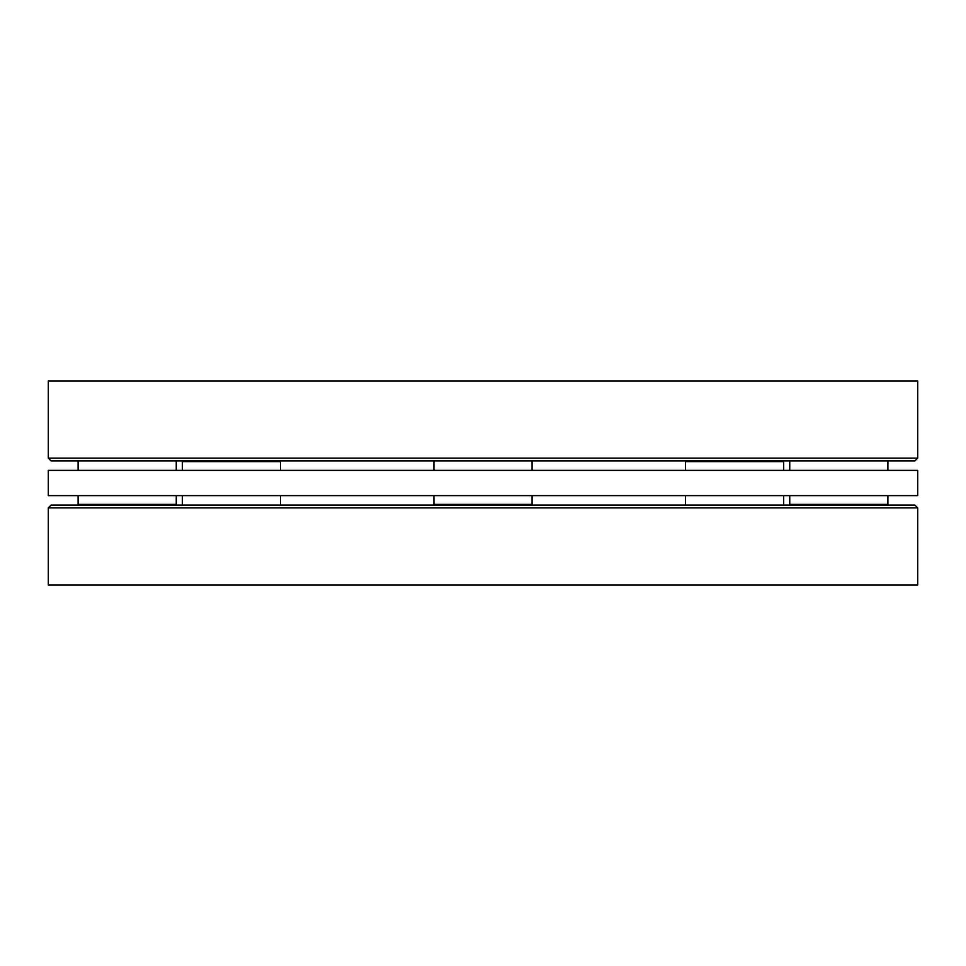 <?xml version="1.0" encoding="UTF-8"?>
<svg xmlns="http://www.w3.org/2000/svg" width="966" height="966" viewBox="0 0 966 966"><rect width="100%" height="100%" fill="white"/><g stroke="black" fill="none" stroke-linecap="round" stroke-linejoin="round"><path stroke-width="1.45" d="M280.478 505.085L280.478 495.618M48.3 507.887L917.7 507.887L917.7 585.01L48.3 585.01L48.3 507.887L51.101 505.085L78.801 505.085L78.101 504.385L78.101 495.618M917.7 507.887L914.899 505.085L78.801 505.085M914.899 505.085L51.101 505.085M433.915 504.385L532.085 504.385L531.372 505.085L434.628 505.085L433.915 504.385L433.915 495.618M175.558 505.085L176.259 504.385L78.101 504.385M176.259 504.385L176.259 495.618M887.199 505.085L887.899 504.385L789.741 504.385L789.741 495.618M532.085 504.385L532.085 495.618M911.095 495.618L48.3 495.618L48.3 470.382L917.7 470.382L917.7 495.618L911.095 495.618M887.899 460.915L887.899 470.382M310.931 460.915L183.021 460.915L182.32 461.615L280.478 461.615L280.478 470.382M686.222 460.915L685.522 461.615L783.68 461.615L783.68 470.382M703.562 460.915L782.979 460.915L783.68 461.615M183.021 460.915L182.32 461.615L182.32 470.382M847.279 460.915L886.498 460.915M560.365 460.915L608.87 460.915M357.13 460.915L405.635 460.915M48.3 458.113L51.101 460.915L914.899 460.915L917.7 458.113L917.7 380.99L48.3 380.99L48.3 458.113L917.7 458.113M182.32 505.085L182.32 495.618M783.68 505.085L783.68 495.618M685.522 505.085L685.522 495.618M887.899 504.385L887.899 495.618M790.442 505.085L789.741 504.385M78.101 460.915L78.101 470.382M176.259 460.915L176.259 470.382M789.741 460.915L789.741 470.382M433.915 460.915L433.915 470.382M532.085 460.915L532.085 470.382M279.778 460.915L280.478 461.615M685.522 461.615L685.522 470.382"/></g></svg>

